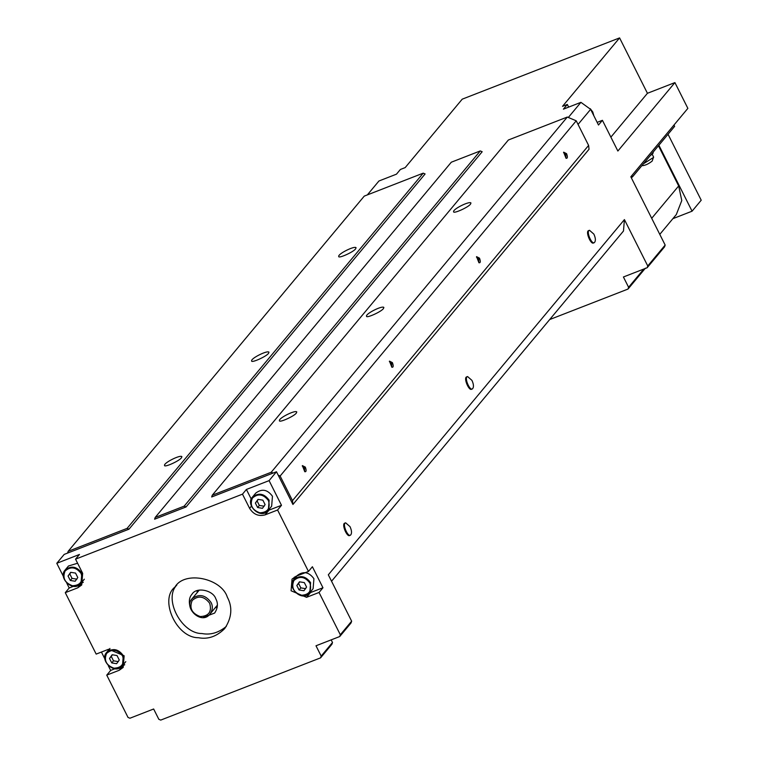 <?xml version="1.0" encoding="UTF-8"?>
<svg xmlns="http://www.w3.org/2000/svg" width="758" height="758" viewBox="0 0 758 758"><rect width="100%" height="100%" fill="white"/><g stroke="black" fill="none" stroke-linecap="round" stroke-linejoin="round"><path stroke-width="1.14" d="M268.54 353.342L268.976 352.186C267.394 350.092 250.765 358.401 251.609 360.912C251.144 363.357 266.399 356.506 268.54 353.342M355.625 248.861L356.071 247.705C354.488 245.611 337.86 253.93 338.703 256.441C338.229 258.885 353.493 252.026 355.625 248.861M181.446 457.813L181.892 456.657C180.3 454.563 163.681 462.882 164.524 465.393C164.05 467.838 179.305 460.978 181.446 457.813M68.163 551.322L127.107 528.373L129.002 529.169L67.557 553.094L68.163 551.322L364.266 196.104L423.21 173.156L127.107 528.373M155.201 517.43L451.304 162.212L480.278 150.927L184.175 506.155L186.07 506.95L154.604 519.202L155.201 517.43L184.175 506.155M423.21 173.156L425.105 173.952L129.002 529.169M480.278 150.927L482.173 151.733L186.07 506.95M296.34 413.082L296.776 411.926C295.194 409.832 278.565 418.141 279.408 420.662C278.944 423.097 294.199 416.246 296.34 413.082M470.519 204.129L470.955 202.973C469.373 200.879 452.744 209.189 453.587 211.709C453.123 214.144 468.378 207.294 470.519 204.129M383.425 308.601L383.87 307.445C382.278 305.351 365.659 313.67 366.502 316.181C366.029 318.625 381.283 311.765 383.425 308.601M273.107 473.058L211.672 496.983L212.268 495.211L508.381 139.993L567.316 117.045L271.212 472.262L273.107 473.058L276.481 471.751L269.081 480.629L281.493 505.311L268.124 510.475M212.268 495.211L271.212 472.262M567.316 117.045L576.232 120.806L588.606 145.413L589.042 149.25L292.939 504.468L278.233 475.228L280.128 476.024L292.503 500.631L292.939 504.468M673.966 125.032L674.629 126.349L632.513 176.87L631.85 175.562M631.291 177.732L632.513 176.87M568.329 117.462L580.931 102.339L590.624 109.351L598.498 125.023L602.42 120.314L617.865 151.031L674.914 82.594L687.866 108.366L630.827 176.794L665.164 245.071L647.749 265.963L647.143 267.745L623.417 276.983L628.6 287.282L628.003 289.063L549.683 319.554M674.914 82.594L647.436 93.291L619.58 37.9L462.228 99.165L405.189 167.594L400.385 169.47L396.472 174.169L378.943 180.991L367.346 194.901M268.474 500.631C270.587 508.362 267.697 512.427 259.814 512.806C252.092 509.945 249.619 505.036 252.414 498.082C258.033 493.212 263.386 494.064 268.474 500.631M257.616 507.528L262.476 508.305L265.101 504.61L262.855 500.147L257.995 499.38L255.37 503.066L257.616 507.528L259.35 505.444L257.104 500.981L255.37 503.066M309.946 583.082C312.05 590.814 309.16 594.869 301.286 595.257C293.554 592.396 291.091 587.488 293.877 580.533C299.505 575.663 304.858 576.506 309.946 583.082M299.078 589.98L303.949 590.747L306.573 587.062L304.328 582.599L299.457 581.822L296.833 585.517L299.078 589.98L300.822 587.886L298.576 583.423L296.833 585.517M81.163 573.569C83.266 581.301 80.376 585.356 72.503 585.745C64.771 582.883 62.298 577.975 65.093 571.02C70.712 566.15 76.065 566.993 81.163 573.569M70.295 580.467L75.165 581.244L77.79 577.549L75.544 573.086L70.674 572.318L68.049 576.004L70.295 580.467L72.038 578.382L69.793 573.92L68.049 576.004M122.625 656.021C124.729 663.752 121.849 667.807 113.965 668.196C106.243 665.335 103.77 660.426 106.556 653.462C112.184 648.592 117.537 649.445 122.625 656.021M111.758 662.918L116.628 663.686L119.252 660L117.007 655.537L112.137 654.76L109.512 658.456L111.758 662.918L113.501 660.824L111.255 656.362L109.512 658.456M227.305 597.124C232.715 607.215 231.853 617.694 224.719 628.562C216.722 636.512 207.967 639.553 198.444 637.715C176.292 637.99 159.095 599.237 174.946 587.071C184.516 570.338 221.45 578.202 227.305 597.124M265.092 514.871C258.601 516.596 253.447 514.417 249.609 508.334L242.484 494.159L75.544 559.158L82.669 573.332L81.712 584.996L77.771 587.81L65.283 592.671L96.171 654.097L108.659 649.236L124.141 655.784L123.175 667.438L119.233 670.261L106.745 675.122L128.026 717.428L129.921 718.233L153.647 708.995L158.829 719.295L160.724 720.1L320.577 657.859L321.174 656.087L315.991 645.778L339.717 636.54L340.323 634.768L319.042 592.462L306.554 597.323L291.081 590.776L292.038 579.112L295.98 576.298L308.468 571.437L277.58 510.011L265.092 514.871L269.005 510.172M593.921 242.721L593.571 242.939C590.842 245.033 585.024 231.048 588.767 230.584L589.165 230.508M471.997 388.996L471.647 389.205C468.908 391.299 463.091 377.313 466.833 376.849L467.241 376.773M350.073 535.262L349.722 535.47C346.984 537.564 341.166 523.579 344.909 523.115L345.316 523.039M331.549 581.234L623.483 231.019L624.421 219.593L647.749 265.963M624.421 219.593L328.318 574.81L351.646 621.181L340.323 634.768M319.042 592.462L322.965 587.763L309.586 592.917M308.468 571.437L312.391 566.738L322.965 587.763M277.58 510.011L281.493 505.311M276.481 471.751L278.233 475.228M67.557 553.094L64.184 554.411L56.784 563.289L79.467 554.458L75.544 559.158M73.763 586.199L69.196 587.971L66.808 583.215M63.274 576.194L56.784 563.289M69.196 587.971L65.283 592.671M115.235 668.641L110.668 670.423L108.271 665.666M104.737 658.636L101.43 652.051M110.668 670.423L106.745 675.122M665.164 245.071L664.567 246.843L647.143 267.745M658.891 145.223L692.073 211.188L701.216 200.216L668.035 134.261M672.886 218.664L692.073 211.188M645.418 268.161L628.003 289.063M392.398 362.618C393.62 365.962 393.44 367.497 391.848 367.232L389.47 361.121L392.398 362.618M479.492 258.146C480.714 261.482 480.534 263.017 478.942 262.761L476.564 256.649L479.492 258.146M566.577 153.666C567.799 157.01 567.619 158.545 566.027 158.28L563.649 152.168L566.577 153.666M305.313 467.099C306.535 470.434 306.355 471.969 304.763 471.713L302.385 465.601L305.313 467.099M588.606 145.413L292.503 500.631M576.232 120.806L280.128 476.024M331.17 639.866L332.497 642.509L331.9 644.281L320.577 657.859M332.497 642.509L321.174 656.087M351.646 621.181L351.039 622.962L339.717 636.54M643.817 269.043L628.6 287.282M251.239 499.086L246.397 489.46L242.484 494.159M246.397 489.46L269.081 480.629M580.931 102.339L563.412 109.161L567.325 104.462L562.531 106.328L619.58 37.9M568.661 107.124L567.325 104.462M602.42 120.314L597.162 122.36M610.882 137.141L647.436 93.291M124.748 664.766L122.199 665.931M293.962 579.482L297.269 575.511C303.408 570.897 308.961 571.968 313.926 578.705L313.101 588.71L309.795 592.68C302.48 602.856 286.297 587.365 293.962 579.482C300.102 574.877 305.654 575.938 310.619 582.675L309.795 592.68M293.763 579.728L294.388 577.094M83.285 582.324L80.736 583.48M65.169 569.969C71.318 565.364 76.871 566.425 81.836 573.162L81.011 583.167C73.697 593.343 57.513 577.852 65.169 569.969L68.485 565.999L77.591 563.232M252.49 497.03L255.797 493.06C261.946 488.455 267.498 489.516 272.463 496.263L271.639 506.259L268.332 510.229C261.017 520.405 244.834 504.923 252.49 497.03C258.639 492.425 264.191 493.486 269.147 500.233L268.332 510.229M123.298 655.613L122.474 665.619C115.159 675.785 98.976 660.303 106.641 652.42C112.781 647.806 118.333 648.876 123.298 655.613M111.255 656.362L112.373 654.798M118.371 661.601L113.501 660.824M69.793 573.92L70.901 572.347M76.899 579.15L72.038 578.382M298.576 583.423L299.685 581.86M305.692 588.663L300.822 587.886M257.104 500.981L258.222 499.418M264.22 506.211L259.35 505.444M302.29 466.066L304.489 467.591L304.688 471.4M563.554 152.642L565.762 154.158L565.961 157.977M476.469 257.123L478.668 258.639L478.866 262.448M389.375 361.594L391.583 363.11L391.782 366.929M350.025 526.649C351.864 530.761 352.015 533.604 350.471 535.176C347.733 537.27 341.915 523.295 345.657 522.83L350.025 526.649M471.95 380.383C473.788 384.495 473.94 387.329 472.395 388.911C469.666 391.005 463.839 377.02 467.591 376.565L471.95 380.383M593.874 234.118C595.712 238.22 595.864 241.063 594.319 242.645C591.591 244.739 585.773 230.754 589.516 230.29L593.874 234.118M590.274 108.707L592.775 111.995L593.855 115.775M226.348 626.383C218.55 632.807 210.411 635.195 201.922 633.536C181.645 633.83 163.178 598.886 176.803 585.081M189.841 606.021C188.742 600.914 189.462 596.982 192.001 594.215C196.35 586.607 213.14 590.179 215.803 598.782C218.266 603.368 217.868 608.134 214.628 613.07L203.409 617.325M217.233 607.272L215.187 607.802M197.089 592.718L197.241 590.605M209.691 603.273C211.994 611.715 208.838 616.14 200.245 616.557C191.821 613.44 189.121 608.087 192.172 600.497C198.302 595.182 204.139 596.11 209.691 603.273M211.046 602.468C213.007 606.135 212.695 609.953 210.099 613.904C201.742 625.53 183.246 607.831 192.001 598.811C199.022 593.552 205.371 594.765 211.046 602.468M658.456 145.754L678.675 185.947L681.783 200.548L676.325 214.533L659.782 234.374M650.07 155.816L652.97 153.391L653.32 151.913M641.969 165.528L642.443 165.68C645.446 165.377 648.687 163.832 652.174 161.066L653.585 157.029L652.164 154.206M643.419 163.794L653.576 157.418M590.624 109.351L578.051 124.426M123.156 665.562L119.233 670.261M310.477 592.623L306.554 597.323M81.684 583.11L77.771 587.81M251.324 506.278L249.609 508.334M678.675 185.947L651.7 218.304M125.79 661.649L122.474 665.619M109.948 648.45L106.641 652.42M84.318 579.197L81.011 583.167M349.722 535.47L350.471 535.176M344.909 523.115L345.657 522.83M471.647 389.205L472.395 388.911M466.833 376.849L467.591 376.565M593.571 242.939L594.319 242.645M588.767 230.584L589.516 230.29M217.385 605.168L210.099 613.904M199.288 590.075L192.001 598.811"/></g></svg>
